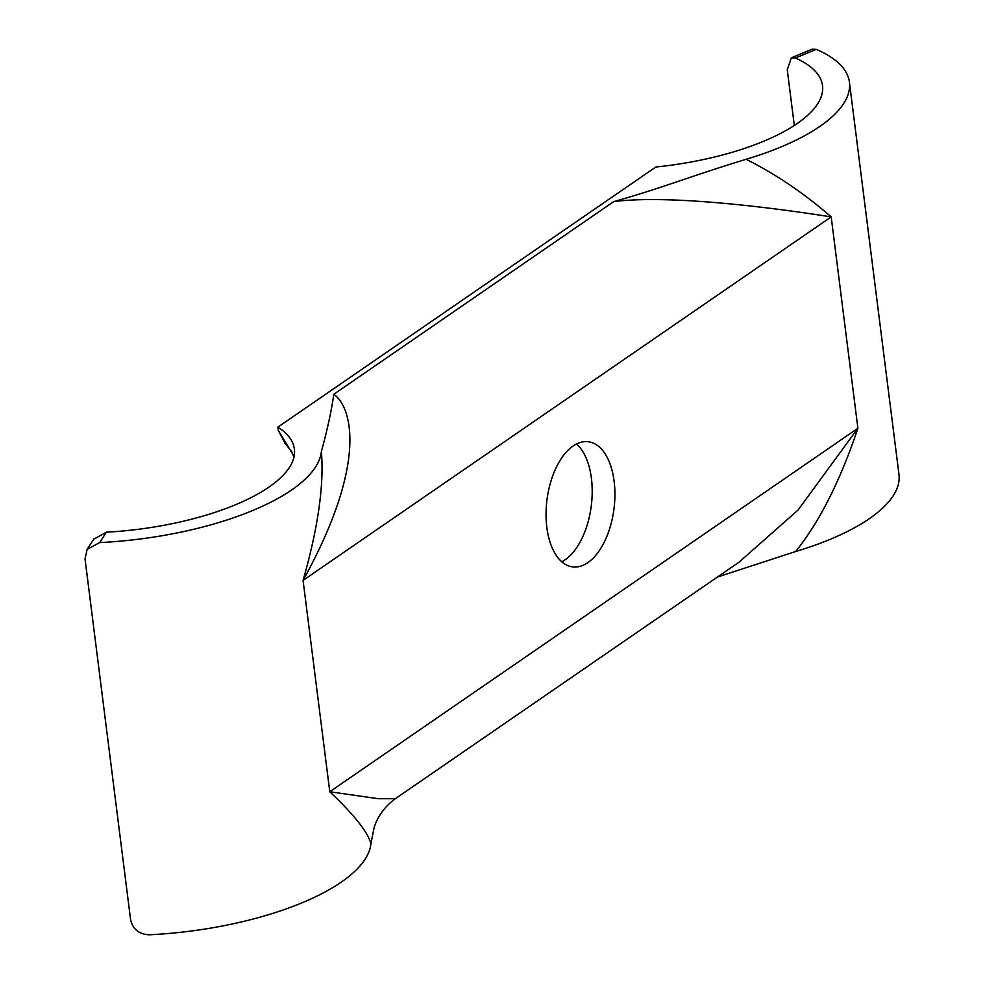 <?xml version="1.0" encoding="UTF-8"?>
<svg xmlns="http://www.w3.org/2000/svg" width="984" height="984" viewBox="0 0 984 984"><rect width="100%" height="100%" fill="white"/><g stroke="black" fill="none" stroke-linecap="round" stroke-linejoin="round"><path stroke-width="1.48" d="M739.242 562.024L798.098 509.995L857.9 428.261C840.311 480.672 819.574 521.754 795.662 551.507A192.138 69.839 -7.2 0 0 898.97 474.448L849.426 82.225A192.138 69.839 -7.2 0 0 816.277 49.36L795.404 57.994L791.333 57.798L787.274 69.864L794.309 125.472M795.662 551.507L717.373 577.067M739.328 561.962L395.347 798.701C380.341 809.66 374.99 823.436 373.723 829.487L370.906 843.841A192.138 69.839 172.8 0 1 149.199 934.8C138.941 934.271 132.729 929.179 130.577 919.536L85.03 558.912L87.133 549.343L99.655 542.578A192.138 69.839 172.8 0 0 321.362 451.631C327.475 429.172 331.62 410.057 333.797 394.264C352.309 407.29 367.745 463.427 303.072 580.388C318.103 527.658 324.203 484.731 321.362 451.631M294.118 456.392L278.288 430.463L277.869 427.13A165.029 59.987 -7.2 0 1 294.4 449.122A165.029 59.987 -7.2 0 1 106.407 532.184L99.655 542.578M93.751 539.171L106.407 532.184M285.003 443.169L285.114 443.231A23.579 19.926 -59.1 0 1 285.102 443.231A23.579 19.926 -59.1 0 1 285.114 443.231L278.288 430.463M795.404 57.994A165.029 59.987 172.8 0 1 822.526 85.633A165.029 59.987 172.8 0 1 655.787 167.034L277.869 427.13M791.333 57.798L812.144 49.2L816.277 49.36M746.106 159.297C775.638 174.033 804.002 193.233 831.197 216.898C745.478 203.442 659.883 195.607 613.684 201.634C662.244 187.993 688.394 176.911 746.106 159.297A192.138 69.839 -7.2 0 0 849.426 82.225M395.347 798.701L378.569 798.725L329.775 791.751C354.424 815.096 368.127 832.464 370.906 843.841M546.846 527.473A63.062 33.788 -82.9 0 1 588.321 441.742A63.062 33.788 -82.9 0 1 614.114 481.164A63.062 33.788 -82.9 0 1 572.651 566.895A63.062 33.788 -82.9 0 1 546.846 527.473M576.501 444.018A63.062 33.788 -82.9 0 1 591.409 478.322A63.062 33.788 -82.9 0 1 561.753 561.778M293.958 457.154L291.842 451.939L285.102 443.231A23.579 19.926 -59.1 0 1 284.634 442.948M857.9 428.261L831.197 216.898L303.072 580.388L329.775 791.751L857.9 428.261M613.684 201.634L333.797 394.264M93.861 538.998L87.244 549.183"/></g></svg>
